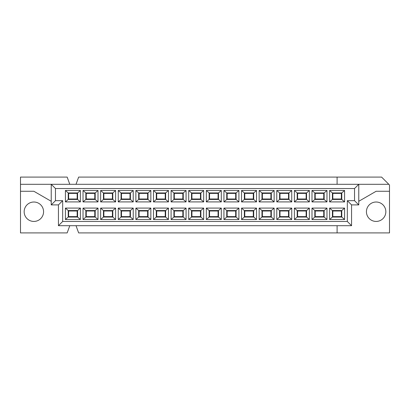 <?xml version="1.0" encoding="UTF-8"?>
<svg xmlns="http://www.w3.org/2000/svg" width="410" height="410" viewBox="0 0 410 410"><rect width="100%" height="100%" fill="white"/><g stroke="black" fill="none" stroke-linecap="round" stroke-linejoin="round"><path stroke-width="0.61" d="M347.321 200.664L354.532 200.664L354.532 188.533L55.468 188.533L55.468 200.664L62.679 200.664L62.679 221.467L347.321 221.467L347.321 200.664L351.554 204.897L358.765 204.897L354.532 200.664M344.584 190.471L329.604 190.471L329.604 201.915L344.584 201.915L344.584 190.471L341.776 192.946L332.413 192.946L332.413 199.445L329.604 201.915M326.97 190.471L311.995 190.471L311.995 201.915L326.97 201.915L326.97 190.471L324.161 192.946L314.803 192.946L314.803 199.445L311.995 201.915M309.36 190.471L294.38 190.471L294.38 201.915L309.36 201.915L309.36 190.471L306.552 192.946L297.188 192.946L297.188 199.445L294.38 201.915M291.746 190.471L276.77 190.471L276.77 201.915L291.746 201.915L291.746 190.471L288.937 192.946L279.579 192.946L279.579 199.445L276.77 201.915M274.131 190.471L259.156 190.471L259.156 201.915L274.131 201.915L274.131 190.471L271.323 192.946L261.964 192.946L261.964 199.445L259.156 201.915M256.522 190.471L241.541 190.471L241.541 201.915L256.522 201.915L256.522 190.471L253.713 192.946L244.35 192.946L244.35 199.445L241.541 201.915M238.907 190.471L223.932 190.471L223.932 201.915L238.907 201.915L238.907 190.471L236.098 192.946L226.74 192.946L226.74 199.445L223.932 201.915M221.297 190.471L206.317 190.471L206.317 201.915L221.297 201.915L221.297 190.471L218.489 192.946L209.126 192.946L209.126 199.445L206.317 201.915M203.683 190.471L188.702 190.471L188.702 201.915L203.683 201.915L203.683 190.471L200.874 192.946L191.511 192.946L191.511 199.445L188.702 201.915M186.068 190.471L171.093 190.471L171.093 201.915L186.068 201.915L186.068 190.471L183.26 192.946L173.901 192.946L173.901 199.445L171.093 201.915M168.459 190.471L153.478 190.471L153.478 201.915L168.459 201.915L168.459 190.471L165.65 192.946L156.287 192.946L156.287 199.445L153.478 201.915M150.844 190.471L135.869 190.471L135.869 201.915L150.844 201.915L150.844 190.471L148.036 192.946L138.677 192.946L138.677 199.445L135.869 201.915M133.229 190.471L118.254 190.471L118.254 201.915L133.229 201.915L133.229 190.471L130.421 192.946L121.063 192.946L121.063 199.445L118.254 201.915M115.62 190.471L100.64 190.471L100.64 201.915L115.62 201.915L115.62 190.471L112.811 192.946L103.448 192.946L103.448 199.445L100.64 201.915M98.005 190.471L83.03 190.471L83.03 201.915L98.005 201.915L98.005 190.471L95.197 192.946L85.839 192.946L85.839 199.445L83.03 201.915M80.396 190.471L65.415 190.471L65.415 201.915L80.396 201.915L80.396 190.471L77.587 192.946L68.224 192.946L68.224 199.445L65.415 201.915M344.584 208.085L329.604 208.085L329.604 219.529L344.584 219.529L344.584 208.085L341.776 210.555L332.413 210.555L332.413 217.054L341.776 217.054L341.776 210.555M326.97 208.085L311.995 208.085L311.995 219.529L326.97 219.529L326.97 208.085L324.161 210.555L314.803 210.555L314.803 217.054L324.161 217.054L324.161 210.555M309.36 208.085L294.38 208.085L294.38 219.529L309.36 219.529L309.36 208.085L306.552 210.555L297.188 210.555L297.188 217.054L306.552 217.054L306.552 210.555M291.746 208.085L276.77 208.085L276.77 219.529L291.746 219.529L291.746 208.085L288.937 210.555L279.579 210.555L279.579 217.054L288.937 217.054L288.937 210.555M274.131 208.085L259.156 208.085L259.156 219.529L274.131 219.529L274.131 208.085L271.323 210.555L261.964 210.555L261.964 217.054L271.323 217.054L271.323 210.555M256.522 208.085L241.541 208.085L241.541 219.529L256.522 219.529L256.522 208.085L253.713 210.555L244.35 210.555L244.35 217.054L253.713 217.054L253.713 210.555M238.907 208.085L223.932 208.085L223.932 219.529L238.907 219.529L238.907 208.085L236.098 210.555L226.74 210.555L226.74 217.054L236.098 217.054L236.098 210.555M221.297 208.085L206.317 208.085L206.317 219.529L221.297 219.529L221.297 208.085L218.489 210.555L209.126 210.555L209.126 217.054L218.489 217.054L218.489 210.555M203.683 208.085L188.702 208.085L188.702 219.529L203.683 219.529L203.683 208.085L200.874 210.555L191.511 210.555L191.511 217.054L200.874 217.054L200.874 210.555M186.068 208.085L171.093 208.085L171.093 219.529L186.068 219.529L186.068 208.085L183.26 210.555L173.901 210.555L173.901 217.054L183.26 217.054L183.26 210.555M168.459 208.085L153.478 208.085L153.478 219.529L168.459 219.529L168.459 208.085L165.65 210.555L156.287 210.555L156.287 217.054L165.65 217.054L165.65 210.555M150.844 208.085L135.869 208.085L135.869 219.529L150.844 219.529L150.844 208.085L148.036 210.555L138.677 210.555L138.677 217.054L148.036 217.054L148.036 210.555M133.229 208.085L118.254 208.085L118.254 219.529L133.229 219.529L133.229 208.085L130.421 210.555L121.063 210.555L121.063 217.054L130.421 217.054L130.421 210.555M115.62 208.085L100.64 208.085L100.64 219.529L115.62 219.529L115.62 208.085L112.811 210.555L103.448 210.555L103.448 217.054L112.811 217.054L112.811 210.555M98.005 208.085L83.03 208.085L83.03 219.529L98.005 219.529L98.005 208.085L95.197 210.555L85.839 210.555L85.839 217.054L95.197 217.054L95.197 210.555M80.396 208.085L65.415 208.085L65.415 219.529L80.396 219.529L80.396 208.085L77.587 210.555L68.224 210.555L68.224 217.054L77.587 217.054L77.587 210.555M332.413 192.946L329.604 190.471M332.413 199.445L341.776 199.445L341.776 192.946M341.776 199.445L344.584 201.915M341.361 193.387L332.833 193.387L332.833 199.004L341.361 199.004L341.361 193.387M332.833 216.613L341.361 216.613L341.361 210.996L332.833 210.996L332.833 216.613M332.413 217.054L329.604 219.529M332.413 210.555L329.604 208.085M341.776 217.054L344.584 219.529M314.803 192.946L311.995 190.471M314.803 199.445L324.161 199.445L324.161 192.946M324.161 199.445L326.97 201.915M323.746 193.387L315.218 193.387L315.218 199.004L323.746 199.004L323.746 193.387M315.218 216.613L323.746 216.613L323.746 210.996L315.218 210.996L315.218 216.613M314.803 217.054L311.995 219.529M314.803 210.555L311.995 208.085M324.161 217.054L326.97 219.529M297.188 192.946L294.38 190.471M297.188 199.445L306.552 199.445L306.552 192.946M306.552 199.445L309.36 201.915M306.137 193.387L297.604 193.387L297.604 199.004L306.137 199.004L306.137 193.387M297.604 216.613L306.137 216.613L306.137 210.996L297.604 210.996L297.604 216.613M297.188 217.054L294.38 219.529M297.188 210.555L294.38 208.085M306.552 217.054L309.36 219.529M279.579 192.946L276.77 190.471M279.579 199.445L288.937 199.445L288.937 192.946M288.937 199.445L291.746 201.915M288.522 193.387L279.994 193.387L279.994 199.004L288.522 199.004L288.522 193.387M279.994 216.613L288.522 216.613L288.522 210.996L279.994 210.996L279.994 216.613M279.579 217.054L276.77 219.529M279.579 210.555L276.77 208.085M288.937 217.054L291.746 219.529M261.964 192.946L259.156 190.471M261.964 199.445L271.323 199.445L271.323 192.946M271.323 199.445L274.131 201.915M270.907 193.387L262.379 193.387L262.379 199.004L270.907 199.004L270.907 193.387M262.379 216.613L270.907 216.613L270.907 210.996L262.379 210.996L262.379 216.613M261.964 217.054L259.156 219.529M261.964 210.555L259.156 208.085M271.323 217.054L274.131 219.529M244.35 192.946L241.541 190.471M244.35 199.445L253.713 199.445L253.713 192.946M253.713 199.445L256.522 201.915M253.298 193.387L244.765 193.387L244.765 199.004L253.298 199.004L253.298 193.387M244.765 216.613L253.298 216.613L253.298 210.996L244.765 210.996L244.765 216.613M244.35 217.054L241.541 219.529M244.35 210.555L241.541 208.085M253.713 217.054L256.522 219.529M226.74 192.946L223.932 190.471M226.74 199.445L236.098 199.445L236.098 192.946M236.098 199.445L238.907 201.915M235.683 193.387L227.155 193.387L227.155 199.004L235.683 199.004L235.683 193.387M227.155 216.613L235.683 216.613L235.683 210.996L227.155 210.996L227.155 216.613M226.74 217.054L223.932 219.529M226.74 210.555L223.932 208.085M236.098 217.054L238.907 219.529M209.126 192.946L206.317 190.471M209.126 199.445L218.489 199.445L218.489 192.946M218.489 199.445L221.297 201.915M218.069 193.387L209.541 193.387L209.541 199.004L218.069 199.004L218.069 193.387M209.541 216.613L218.069 216.613L218.069 210.996L209.541 210.996L209.541 216.613M209.126 217.054L206.317 219.529M209.126 210.555L206.317 208.085M218.489 217.054L221.297 219.529M191.511 192.946L188.702 190.471M191.511 199.445L200.874 199.445L200.874 192.946M200.874 199.445L203.683 201.915M200.459 193.387L191.931 193.387L191.931 199.004L200.459 199.004L200.459 193.387M191.931 216.613L200.459 216.613L200.459 210.996L191.931 210.996L191.931 216.613M191.511 217.054L188.702 219.529M191.511 210.555L188.702 208.085M200.874 217.054L203.683 219.529M173.901 192.946L171.093 190.471M173.901 199.445L183.26 199.445L183.26 192.946M183.26 199.445L186.068 201.915M182.845 193.387L174.317 193.387L174.317 199.004L182.845 199.004L182.845 193.387M174.317 216.613L182.845 216.613L182.845 210.996L174.317 210.996L174.317 216.613M173.901 217.054L171.093 219.529M173.901 210.555L171.093 208.085M183.26 217.054L186.068 219.529M156.287 192.946L153.478 190.471M156.287 199.445L165.65 199.445L165.65 192.946M165.65 199.445L168.459 201.915M165.235 193.387L156.702 193.387L156.702 199.004L165.235 199.004L165.235 193.387M156.702 216.613L165.235 216.613L165.235 210.996L156.702 210.996L156.702 216.613M156.287 217.054L153.478 219.529M156.287 210.555L153.478 208.085M165.65 217.054L168.459 219.529M138.677 192.946L135.869 190.471M138.677 199.445L148.036 199.445L148.036 192.946M148.036 199.445L150.844 201.915M147.62 193.387L139.092 193.387L139.092 199.004L147.62 199.004L147.62 193.387M139.092 216.613L147.62 216.613L147.62 210.996L139.092 210.996L139.092 216.613M138.677 217.054L135.869 219.529M138.677 210.555L135.869 208.085M148.036 217.054L150.844 219.529M121.063 192.946L118.254 190.471M121.063 199.445L130.421 199.445L130.421 192.946M130.421 199.445L133.229 201.915M130.006 193.387L121.478 193.387L121.478 199.004L130.006 199.004L130.006 193.387M121.478 216.613L130.006 216.613L130.006 210.996L121.478 210.996L121.478 216.613M121.063 217.054L118.254 219.529M121.063 210.555L118.254 208.085M130.421 217.054L133.229 219.529M103.448 192.946L100.64 190.471M103.448 199.445L112.811 199.445L112.811 192.946M112.811 199.445L115.62 201.915M112.396 193.387L103.863 193.387L103.863 199.004L112.396 199.004L112.396 193.387M103.863 216.613L112.396 216.613L112.396 210.996L103.863 210.996L103.863 216.613M103.448 217.054L100.64 219.529M103.448 210.555L100.64 208.085M112.811 217.054L115.62 219.529M85.839 192.946L83.03 190.471M85.839 199.445L95.197 199.445L95.197 192.946M95.197 199.445L98.005 201.915M94.782 193.387L86.254 193.387L86.254 199.004L94.782 199.004L94.782 193.387M86.254 216.613L94.782 216.613L94.782 210.996L86.254 210.996L86.254 216.613M85.839 217.054L83.03 219.529M85.839 210.555L83.03 208.085M95.197 217.054L98.005 219.529M68.224 192.946L65.415 190.471M68.224 199.445L77.587 199.445L77.587 192.946M77.587 199.445L80.396 201.915M77.167 193.387L68.639 193.387L68.639 199.004L77.167 199.004L77.167 193.387M68.639 216.613L77.167 216.613L77.167 210.996L68.639 210.996L68.639 216.613M68.224 217.054L65.415 219.529M68.224 210.555L65.415 208.085M77.587 217.054L80.396 219.529M358.765 204.897L358.765 184.3L51.235 184.3L51.235 204.897L58.445 204.897L58.445 225.7L351.554 225.7L347.321 221.467M351.554 225.7L351.554 204.897M76.024 184.3L78.648 177.089L381.597 177.089L388.808 184.3L358.765 184.3L354.532 188.533M69.782 225.7L67.158 232.911L20.5 232.911L20.5 184.3L51.235 184.3L55.468 188.533M51.235 204.897L55.468 200.664M58.445 204.897L62.679 200.664M58.445 225.7L62.679 221.467M43.573 211.724A9.707 9.707 0 0 1 33.866 221.436A9.707 9.707 0 0 1 24.159 211.724A9.707 9.707 0 0 1 33.866 202.017A9.707 9.707 0 0 1 43.573 211.724M388.808 184.3L389.5 184.997L389.5 232.911L337.097 232.911L337.097 225.7M385.841 211.724A9.707 9.707 0 0 1 376.134 221.436A9.707 9.707 0 0 1 366.427 211.724A9.707 9.707 0 0 1 376.134 202.017A9.707 9.707 0 0 1 385.841 211.724M69.782 184.3L67.158 177.089L20.5 177.089L20.5 184.3M337.097 232.911L78.648 232.911L76.024 225.7M337.097 177.089L337.097 184.3M20.5 191.27L33.866 191.27L51.235 201.3M389.5 191.27L376.134 191.27L358.765 201.3"/></g></svg>
